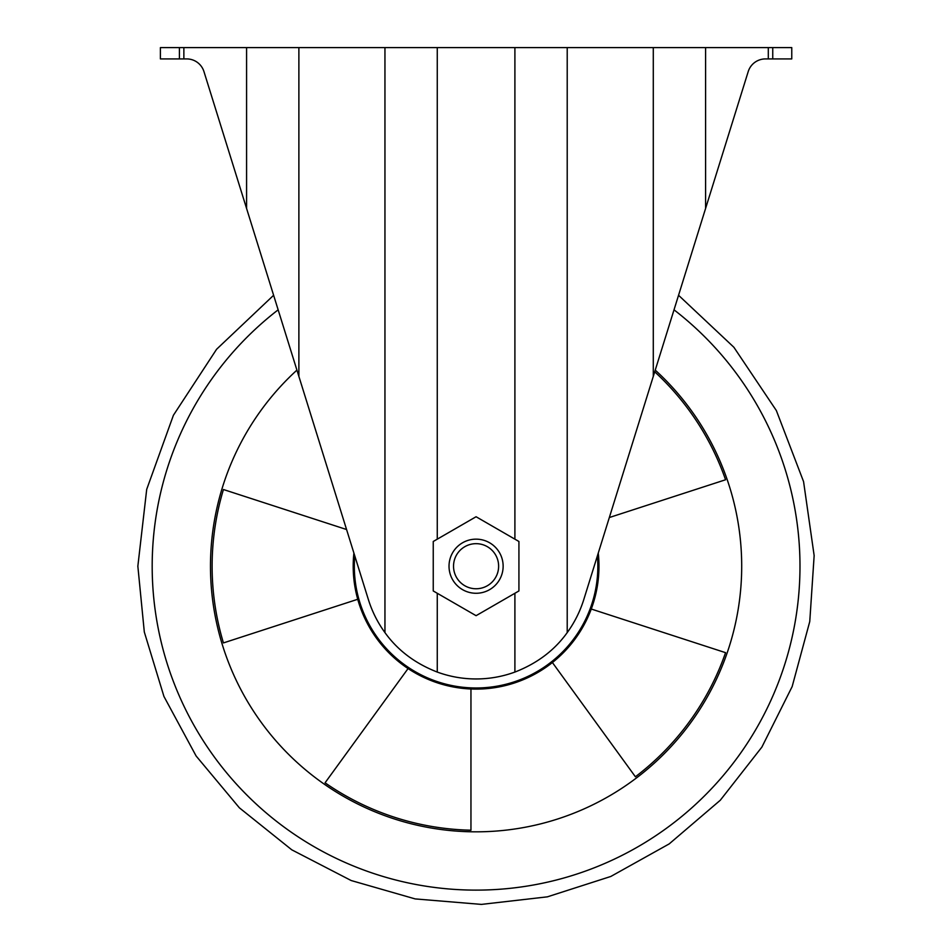 <?xml version="1.0" encoding="UTF-8"?>
<svg xmlns="http://www.w3.org/2000/svg" width="952" height="952" viewBox="0 0 952 952"><rect width="100%" height="100%" fill="white"/><g stroke="black" fill="none" stroke-linecap="round" stroke-linejoin="round"><path stroke-width="1.43" d="M598.261 553.053A122.891 122.891 0 0 1 482.676 688.927A122.891 122.891 0 0 1 353.906 553.053M654.714 371.815A265.62 265.62 0 0 1 725.567 479.76L609.328 517.531M552.398 662.532L635.401 776.772A265.62 265.62 0 0 0 725.567 652.667L591.275 609.03M408.063 668.566L325.06 782.806A265.62 265.62 0 0 0 470.954 830.203L470.954 688.998M346.576 529.526L223.434 489.518A265.62 265.62 0 0 0 223.434 642.921L357.726 599.284M179.416 58.917L179.416 47.6L160.4 47.6L160.4 58.917L186.735 58.917A18.04 18.04 0 0 1 203.954 71.59L368.436 599.736C372.161 611.589 377.658 622.548 384.953 632.604C397.662 650.299 415.108 663.461 437.265 672.064A112.741 112.741 0 0 0 514.901 672.064C537.095 663.449 554.528 650.287 567.213 632.604C574.508 622.548 580.006 611.589 583.731 599.736L653.286 376.397L653.286 47.6L791.766 47.6L791.766 58.917L768.3 58.917L768.3 47.6M179.416 47.6L653.286 47.6M768.3 58.917L765.432 58.917A18.04 18.04 0 0 0 748.212 71.59L653.286 376.397M203.954 71.59A18.04 18.04 0 0 0 186.735 58.917M765.432 58.917A18.04 18.04 0 0 0 748.212 71.59M433.243 541.486L433.243 590.954L476.083 615.682L518.923 590.954L518.923 541.486L476.083 516.746L433.243 541.486M453.533 566.214A22.55 22.55 0 0 1 487.353 546.686A22.55 22.55 0 0 1 487.353 585.742A22.55 22.55 0 0 1 453.533 566.214M449.023 566.214A27.061 27.061 0 0 1 489.614 542.783A27.061 27.061 0 0 1 489.614 589.645A27.061 27.061 0 0 1 449.023 566.214M597.404 555.837A121.761 121.761 0 0 1 481.284 687.868A121.761 121.761 0 0 1 354.763 555.837M655.238 370.114A265.62 265.62 0 0 1 583.243 809.259A265.62 265.62 0 0 1 296.929 370.114M674.016 309.828A323.906 323.906 0 0 1 618.919 856.931A323.906 323.906 0 0 1 278.151 309.828M437.265 672.064L437.265 593.274M514.901 672.064L514.901 593.274M772.75 58.917L772.75 47.6M183.867 58.917L183.867 47.6M246.58 208.452L246.58 47.6M298.88 376.397L298.88 47.6M514.901 539.165L514.901 47.6M437.265 539.165L437.265 47.6M705.587 208.452L705.587 47.6M384.953 632.604L384.953 47.6M567.213 632.604L567.213 47.6M678.55 295.275L733.885 347.266L776.368 410.574L803.571 481.629L814.15 555.599L809.759 621.537L792.159 686.582L761.874 747.106L720.271 800.263L669.197 843.9L610.815 876.459L547.412 896.832L481.391 904.4L415.167 898.914L351.169 880.529L291.788 849.827L239.368 807.808L196.112 755.983L163.946 696.459L144.311 631.997L137.85 566.214L146.703 489.376L173.407 415.274L216.592 349.265L273.617 295.275"/></g></svg>
